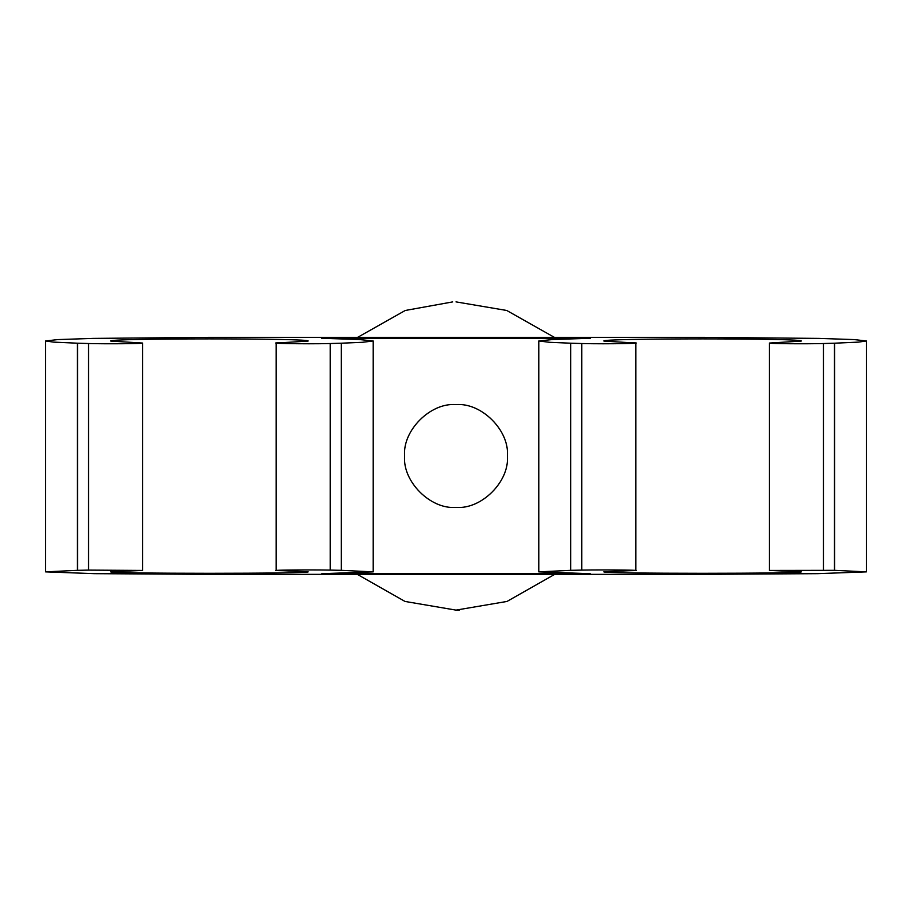 <?xml version="1.0" encoding="UTF-8"?>
<svg xmlns="http://www.w3.org/2000/svg" width="912" height="912" viewBox="0 0 912 912"><rect width="100%" height="100%" fill="white"/><g stroke="black" fill="none" stroke-linecap="round" stroke-linejoin="round"><path stroke-width="1.37" d="M702.593 574.343L209.407 574.343L94.449 573.659L45.6 571.87L77.383 570.331L77.383 343.197L53.66 342.125L45.6 340.974L57.821 339.583L93.263 338.398L209.407 337.372L702.593 337.36L818.737 338.398L854.179 339.583L866.4 340.974L858.34 342.125L834.617 343.197L834.617 570.331L866.4 571.87L817.551 573.659L702.593 574.343M554.724 574.343L506.992 601.441L456 610.117L405.008 601.441L357.276 574.343M357.629 337.36L405.247 310.479L452.614 301.918M456 610.117L459.386 610.082M456 301.883L506.753 310.479L554.371 337.36M769.375 570.433L834.48 570.331L834.48 343.197L823.445 343.528C806.892 344.006 768.941 343.744 769.375 343.06L769.375 570.433L801.226 571.778C807.701 573.808 597.485 573.808 603.961 571.778L628.22 570.752C655.785 570.296 606.423 569.612 581.742 570.103L570.707 570.331L570.707 343.197L549.776 342.319L538.787 340.974L553.436 339.458L590.406 338.306L321.594 338.306L358.564 339.458L373.213 340.974L362.224 342.319L341.43 343.197L341.43 570.331L373.213 571.87L321.788 573.694L590.212 573.694L538.787 571.87L570.707 570.331M628.22 570.752L635.812 570.433L635.812 343.06L603.961 341.088C597.474 338.147 807.713 338.147 801.226 341.088L769.375 343.06M88.555 343.528C105.108 344.006 143.059 343.744 142.625 343.06L110.774 341.088C104.287 338.147 314.526 338.147 308.039 341.088L276.188 343.06L276.188 570.433L308.039 571.778C314.515 573.808 104.299 573.808 110.774 571.778L142.625 570.433L88.555 570.103L88.555 343.528L77.52 343.197L77.52 570.331L88.555 570.103M142.625 343.06L142.625 570.433M456 404.632C481.422 402.329 509.671 430.578 507.368 456C509.671 481.422 481.422 509.671 456 507.368C430.578 509.671 402.329 481.422 404.632 456C402.329 430.578 430.578 402.329 456 404.632M570.57 343.197L570.57 570.331M341.293 570.331L341.293 343.197L330.258 343.528L330.258 570.103L341.43 570.331M628.22 342.593C655.785 343.254 606.434 344.246 581.742 343.528L570.707 343.197M283.78 342.593C256.215 343.254 305.566 344.246 330.258 343.528M330.258 570.103C305.577 569.612 256.215 570.296 283.78 570.752M823.445 570.103L823.445 343.528M581.742 343.528L581.742 570.103M45.6 571.87L45.6 340.974M866.4 340.974L866.4 571.87M373.213 571.87L373.213 340.974M538.787 340.974L538.787 571.87"/></g></svg>
